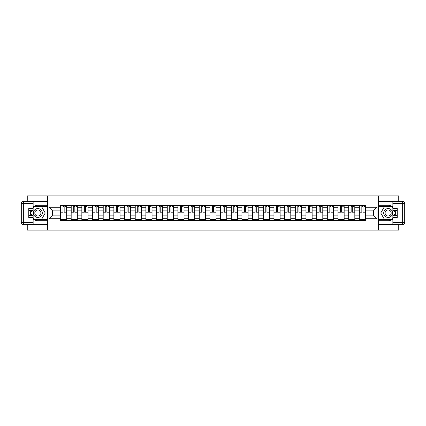 <?xml version="1.0" encoding="UTF-8"?>
<svg xmlns="http://www.w3.org/2000/svg" width="426" height="426" viewBox="0 0 426 426"><rect width="100%" height="100%" fill="white"/><g stroke="black" fill="none" stroke-linecap="round" stroke-linejoin="round"><path stroke-width="0.64" d="M27.253 224.731L27.253 230.104L398.747 230.104L398.747 224.731M398.747 201.269L398.747 195.896L27.253 195.896L27.253 201.269M71.174 220.354L71.174 207.734L66.658 207.734L66.658 220.354M66.658 207.734L66.658 205.646M71.174 207.734L71.174 205.646M77.33 205.646L77.33 220.354M81.845 220.354L81.845 205.646M88.006 205.646L88.006 220.354M92.522 220.354L92.522 205.646M98.678 205.646L98.678 220.354M103.193 220.354L103.193 205.646M109.349 205.646L109.349 220.354M113.864 220.354L113.864 205.646M120.025 205.646L120.025 220.354M124.541 220.354L124.541 205.646M130.697 205.646L130.697 220.354M135.212 220.354L135.212 205.646M141.368 205.646L141.368 220.354M145.884 220.354L145.884 205.646M152.039 205.646L152.039 220.354M156.555 220.354L156.555 205.646M162.716 205.646L162.716 220.354M167.232 220.354L167.232 205.646M173.387 205.646L173.387 220.354M177.903 220.354L177.903 205.646M184.059 205.646L184.059 220.354M188.574 220.354L188.574 205.646M194.735 205.646L194.735 220.354M199.251 220.354L199.251 205.646M205.407 205.646L205.407 220.354M209.922 220.354L209.922 205.646M216.078 205.646L216.078 220.354M220.593 220.354L220.593 205.646M226.749 205.646L226.749 220.354M231.265 220.354L231.265 205.646M237.426 205.646L237.426 220.354M241.941 220.354L241.941 205.646M248.097 205.646L248.097 220.354M252.613 220.354L252.613 205.646M258.768 205.646L258.768 220.354M263.284 220.354L263.284 205.646M269.445 205.646L269.445 220.354M273.961 220.354L273.961 205.646M280.116 205.646L280.116 220.354M284.632 220.354L284.632 205.646M290.788 205.646L290.788 220.354M295.303 220.354L295.303 205.646M301.459 205.646L301.459 220.354M305.974 220.354L305.974 205.646M312.136 205.646L312.136 220.354M316.651 220.354L316.651 205.646M322.807 205.646L322.807 220.354M327.322 220.354L327.322 205.646M333.478 205.646L333.478 220.354M337.994 220.354L337.994 205.646M344.155 205.646L344.155 220.354M348.67 220.354L348.67 205.646M354.826 205.646L354.826 220.354M359.342 220.354L359.342 205.646M359.342 215.119L354.826 215.119M348.67 215.119L344.155 215.119M337.994 215.119L333.478 215.119M327.322 215.119L322.807 215.119M316.651 215.119L312.136 215.119M305.974 215.119L301.459 215.119M295.303 215.119L290.788 215.119M284.632 215.119L280.116 215.119M273.961 215.119L269.445 215.119M263.284 215.119L258.768 215.119M252.613 215.119L248.097 215.119M241.941 215.119L237.426 215.119M231.265 215.119L226.749 215.119M220.593 215.119L216.078 215.119M209.922 215.119L205.407 215.119M199.251 215.119L194.735 215.119M188.574 215.119L184.059 215.119M177.903 215.119L173.387 215.119M167.232 215.119L162.716 215.119M156.555 215.119L152.039 215.119M145.884 215.119L141.368 215.119M135.212 215.119L130.697 215.119M124.541 215.119L120.025 215.119M113.864 215.119L109.349 215.119M103.193 215.119L98.678 215.119M92.522 215.119L88.006 215.119M81.845 215.119L77.33 215.119M71.174 215.119L66.658 215.119M359.342 210.881L354.826 210.881M348.67 210.881L344.155 210.881M337.994 210.881L333.478 210.881M327.322 210.881L322.807 210.881M316.651 210.881L312.136 210.881M305.974 210.881L301.459 210.881M295.303 210.881L290.788 210.881M284.632 210.881L280.116 210.881M273.961 210.881L269.445 210.881M263.284 210.881L258.768 210.881M252.613 210.881L248.097 210.881M241.941 210.881L237.426 210.881M231.265 210.881L226.749 210.881M220.593 210.881L216.078 210.881M209.922 210.881L205.407 210.881M199.251 210.881L194.735 210.881M188.574 210.881L184.059 210.881M177.903 210.881L173.387 210.881M167.232 210.881L162.716 210.881M156.555 210.881L152.039 210.881M145.884 210.881L141.368 210.881M135.212 210.881L130.697 210.881M124.541 210.881L120.025 210.881M113.864 210.881L109.349 210.881M103.193 210.881L98.678 210.881M92.522 210.881L88.006 210.881M81.845 210.881L77.33 210.881M71.174 210.881L66.658 210.881M52.632 215.119L60.503 215.119L60.503 210.881L52.632 210.881L52.632 215.119L49.006 218.746L49.006 207.254L60.503 207.254L60.503 210.881M365.497 210.881L365.497 215.119L373.368 215.119L373.368 210.881L365.497 210.881L365.497 205.646L60.503 205.646L60.503 207.254M365.497 207.254L376.994 207.254L376.994 218.746L365.497 218.746L365.497 215.119M60.503 215.119L60.503 220.354L365.497 220.354L365.497 218.746M60.503 218.746L49.006 218.746M378.363 230.104L378.363 195.896M47.637 230.104L47.637 195.896M66.658 219.326L60.503 219.326M63 206.674L64.161 206.674M77.33 219.326L71.174 219.326M73.671 206.674L74.838 206.674M88.006 219.326L81.845 219.326M84.343 206.674L85.509 206.674M98.678 219.326L92.522 219.326M95.019 206.674L96.18 206.674M109.349 219.326L103.193 219.326M105.691 206.674L106.851 206.674M120.025 219.326L113.864 219.326M116.362 206.674L117.528 206.674M130.697 219.326L124.541 219.326M127.039 206.674L128.199 206.674M141.368 219.326L135.212 219.326M137.71 206.674L138.871 206.674M152.039 219.326L145.884 219.326M148.381 206.674L149.547 206.674M162.716 219.326L156.555 219.326M159.052 206.674L160.219 206.674M173.387 219.326L167.232 219.326M169.729 206.674L170.89 206.674M184.059 219.326L177.903 219.326M180.4 206.674L181.561 206.674M194.735 219.326L188.574 219.326M191.072 206.674L192.238 206.674M205.407 219.326L199.251 219.326M201.748 206.674L202.909 206.674M216.078 219.326L209.922 219.326M212.42 206.674L213.58 206.674M226.749 219.326L220.593 219.326M223.091 206.674L224.252 206.674M237.426 219.326L231.265 219.326M233.762 206.674L234.928 206.674M248.097 219.326L241.941 219.326M244.439 206.674L245.6 206.674M258.768 219.326L252.613 219.326M255.11 206.674L256.271 206.674M269.445 219.326L263.284 219.326M265.781 206.674L266.948 206.674M280.116 219.326L273.961 219.326M276.453 206.674L277.619 206.674M290.788 219.326L284.632 219.326M287.129 206.674L288.29 206.674M301.459 219.326L295.303 219.326M297.801 206.674L298.961 206.674M312.136 219.326L305.974 219.326M308.472 206.674L309.638 206.674M322.807 219.326L316.651 219.326M319.149 206.674L320.309 206.674M333.478 219.326L327.322 219.326M329.82 206.674L330.981 206.674M344.155 219.326L337.994 219.326M340.491 206.674L341.657 206.674M354.826 219.326L348.67 219.326M351.162 206.674L352.329 206.674M365.497 219.326L359.342 219.326M361.839 206.674L363 206.674M49.006 207.254L52.632 210.881M373.368 215.119L376.994 218.746M373.368 210.881L376.994 207.254M64.161 211.978L66.626 212.212L64.161 212.212L64.161 205.715L66.626 205.715L65.258 205.715M66.626 211.978L66.626 205.715M63 206.605L64.161 206.605M65.258 206.605L65.737 206.605M65.157 205.715L60.535 205.715L60.535 212.212L63 212.212L63 205.715L62.01 205.715M74.838 212.212L74.838 205.715L77.298 205.715L77.298 212.212L74.838 212.212M73.671 206.605L74.838 206.605M75.929 206.605L76.408 206.605M75.828 205.715L71.211 205.715L71.211 212.212L73.671 212.212L73.671 205.715L72.681 205.715M85.509 212.212L85.509 205.715L87.969 205.715L87.969 212.212L85.509 212.212M84.343 206.605L85.509 206.605M86.6 206.605L87.08 206.605M86.499 205.715L81.883 205.715L81.883 212.212L84.343 212.212L84.343 205.715L83.352 205.715M33.137 219.081A7.695 7.695 0 0 0 37.855 220.695L47.574 220.695L47.574 224.731L23.35 224.731A2.05 2.05 0 0 1 21.3 222.681L21.3 203.319A2.05 2.05 0 0 1 23.35 201.269L33.137 201.269L33.137 210.572L28.755 210.572M33.137 201.269L47.574 201.269L47.574 205.305L37.855 205.305A7.695 7.695 0 0 0 33.137 206.919M30.555 210.572A7.695 7.695 0 0 0 30.555 215.428M47.574 220.695L47.574 205.305M28.755 215.428L33.137 215.428L33.137 224.731M33.137 208.516L28.755 208.516L28.755 217.484L33.137 217.484M47.574 206.397L34.043 206.397L33.137 207.973M33.137 218.027L34.043 219.603L47.574 219.603M31.636 210.572L30.235 213L31.636 215.428M392.863 206.919A7.695 7.695 0 0 0 388.145 205.305L378.426 205.305L378.426 201.269L402.65 201.269A2.05 2.05 0 0 1 404.7 203.319L404.7 222.681A2.05 2.05 0 0 1 402.65 224.731L392.863 224.731L392.863 215.428L397.245 215.428M392.863 224.731L378.426 224.731L378.426 220.695L388.145 220.695A7.695 7.695 0 0 0 392.863 219.081M395.445 215.428A7.695 7.695 0 0 0 395.445 210.572M378.426 205.305L378.426 220.695M397.245 210.572L392.863 210.572L392.863 201.269M392.863 217.484L397.245 217.484L397.245 208.516L392.863 208.516M378.426 219.603L391.957 219.603L392.863 218.027M392.863 207.973L391.957 206.397L378.426 206.397M394.364 215.428L395.765 213L394.364 210.572M33.409 213A4.446 4.446 0 0 0 37.855 217.446A4.446 4.446 0 0 0 42.302 213A4.446 4.446 0 0 0 37.855 208.554A4.446 4.446 0 0 0 33.409 213M34.81 213A3.046 3.046 0 0 0 37.855 216.046A3.046 3.046 0 0 0 40.901 213A3.046 3.046 0 0 0 37.855 209.954A3.046 3.046 0 0 0 34.81 213M33.137 208.383L34.165 206.605L41.551 206.605L45.241 213L41.551 219.395L34.165 219.395L33.137 217.617M31.87 215.428L30.47 213L31.87 210.572M383.698 213A4.446 4.446 0 0 0 388.145 217.446A4.446 4.446 0 0 0 392.591 213A4.446 4.446 0 0 0 388.145 208.554A4.446 4.446 0 0 0 383.698 213M385.099 213A3.046 3.046 0 0 0 388.145 216.046A3.046 3.046 0 0 0 391.19 213A3.046 3.046 0 0 0 388.145 209.954A3.046 3.046 0 0 0 385.099 213M392.863 217.617L391.835 219.395L384.449 219.395L380.759 213L384.449 206.605L391.835 206.605L392.863 208.383M394.13 210.572L395.53 213L394.13 215.428M96.18 212.212L96.18 205.715L98.646 205.715L98.646 212.212L96.18 212.212M95.019 206.605L96.18 206.605M97.277 206.605L97.756 206.605M97.171 205.715L92.554 205.715L92.554 212.212L95.019 212.212L95.019 205.715L94.024 205.715M106.851 212.212L106.851 205.715L109.317 205.715L109.317 212.212L106.851 212.212M105.691 206.605L106.851 206.605M107.948 206.605L108.428 206.605M107.847 205.715L103.225 205.715L103.225 212.212L105.691 212.212L105.691 205.715L104.7 205.715M117.528 212.212L117.528 205.715L119.988 205.715L119.988 212.212L117.528 212.212M116.362 206.605L117.528 206.605M118.62 206.605L119.099 206.605M118.519 205.715L113.902 205.715L113.902 212.212L116.362 212.212L116.362 205.715L115.371 205.715M128.199 212.212L128.199 205.715L130.66 205.715L130.66 212.212L128.199 212.212M127.039 206.605L128.199 206.605M129.296 206.605L129.77 206.605M129.19 205.715L124.573 205.715L124.573 212.212L127.039 212.212L127.039 205.715L126.043 205.715M138.871 212.212L138.871 205.715L141.336 205.715L141.336 212.212L138.871 212.212M137.71 206.605L138.871 206.605M139.968 206.605L140.447 206.605M139.866 205.715L135.244 205.715L135.244 212.212L137.71 212.212L137.71 205.715L136.719 205.715M149.547 212.212L149.547 205.715L152.007 205.715L152.007 212.212L149.547 212.212M148.381 206.605L149.547 206.605M150.639 206.605L151.118 206.605M150.538 205.715L145.921 205.715L145.921 212.212L148.381 212.212L148.381 205.715L147.391 205.715M160.219 212.212L160.219 205.715L162.679 205.715L162.679 212.212L160.219 212.212M159.052 206.605L160.219 206.605M161.31 206.605L161.789 206.605M161.209 205.715L156.592 205.715L156.592 212.212L159.052 212.212L159.052 205.715L158.062 205.715M170.89 212.212L170.89 205.715L173.355 205.715L173.355 212.212L170.89 212.212M169.729 206.605L170.89 206.605M171.987 206.605L172.466 206.605M171.88 205.715L167.264 205.715L167.264 212.212L169.729 212.212L169.729 205.715L168.733 205.715M181.561 212.212L181.561 205.715L184.027 205.715L184.027 212.212L181.561 212.212M180.4 206.605L181.561 206.605M182.658 206.605L183.137 206.605M182.557 205.715L177.935 205.715L177.935 212.212L180.4 212.212L180.4 205.715L179.41 205.715M192.238 212.212L192.238 205.715L194.698 205.715L194.698 212.212L192.238 212.212M191.072 206.605L192.238 206.605M193.329 206.605L193.809 206.605M193.228 205.715L188.611 205.715L188.611 212.212L191.072 212.212L191.072 205.715L190.081 205.715M202.909 212.212L202.909 205.715L205.369 205.715L205.369 212.212L202.909 212.212M201.748 206.605L202.909 206.605M204.001 206.605L204.48 206.605M203.9 205.715L199.283 205.715L199.283 212.212L201.748 212.212L201.748 205.715L200.752 205.715M213.58 212.212L213.58 205.715L216.046 205.715L216.046 212.212L213.58 212.212M212.42 206.605L213.58 206.605M214.677 206.605L215.157 206.605M214.576 205.715L209.954 205.715L209.954 212.212L212.42 212.212L212.42 205.715L211.424 205.715M224.252 212.212L224.252 205.715L226.717 205.715L226.717 212.212L224.252 212.212M223.091 206.605L224.252 206.605M225.349 206.605L225.828 206.605M225.248 205.715L220.631 205.715L220.631 212.212L223.091 212.212L223.091 205.715L222.1 205.715M234.928 212.212L234.928 205.715L237.388 205.715L237.388 212.212L234.928 212.212M233.762 206.605L234.928 206.605M236.02 206.605L236.499 206.605M235.919 205.715L231.302 205.715L231.302 212.212L233.762 212.212L233.762 205.715L232.772 205.715M245.6 212.212L245.6 205.715L248.065 205.715L248.065 212.212L245.6 212.212M244.439 206.605L245.6 206.605M246.697 206.605L247.176 206.605M246.59 205.715L241.973 205.715L241.973 212.212L244.439 212.212L244.439 205.715L243.443 205.715M256.271 212.212L256.271 205.715L258.736 205.715L258.736 212.212L256.271 212.212M255.11 206.605L256.271 206.605M257.368 206.605L257.847 206.605M257.267 205.715L252.645 205.715L252.645 212.212L255.11 212.212L255.11 205.715L254.12 205.715M266.948 212.212L266.948 205.715L269.408 205.715L269.408 212.212L266.948 212.212M265.781 206.605L266.948 206.605M268.039 206.605L268.518 206.605M267.938 205.715L263.321 205.715L263.321 212.212L265.781 212.212L265.781 205.715L264.791 205.715M277.619 212.212L277.619 205.715L280.079 205.715L280.079 212.212L277.619 212.212M276.453 206.605L277.619 206.605M278.71 206.605L279.19 206.605M278.609 205.715L273.993 205.715L273.993 212.212L276.453 212.212L276.453 205.715L275.462 205.715M288.29 212.212L288.29 205.715L290.756 205.715L290.756 212.212L288.29 212.212M287.129 206.605L288.29 206.605M289.387 206.605L289.866 206.605M289.281 205.715L284.664 205.715L284.664 212.212L287.129 212.212L287.129 205.715L286.134 205.715M298.961 212.212L298.961 205.715L301.427 205.715L301.427 212.212L298.961 212.212M297.801 206.605L298.961 206.605M300.058 206.605L300.538 206.605M299.957 205.715L295.34 205.715L295.34 212.212L297.801 212.212L297.801 205.715L296.81 205.715M309.638 212.212L309.638 205.715L312.098 205.715L312.098 212.212L309.638 212.212M308.472 206.605L309.638 206.605M310.73 206.605L311.209 206.605M310.629 205.715L306.012 205.715L306.012 212.212L308.472 212.212L308.472 205.715L307.481 205.715M320.309 212.212L320.309 205.715L322.775 205.715L322.775 212.212L320.309 212.212M319.149 206.605L320.309 206.605M321.406 206.605L321.886 206.605M321.3 205.715L316.683 205.715L316.683 212.212L319.149 212.212L319.149 205.715L318.153 205.715M330.981 212.212L330.981 205.715L333.446 205.715L333.446 212.212L330.981 212.212M329.82 206.605L330.981 206.605M332.078 206.605L332.557 206.605M331.976 205.715L327.354 205.715L327.354 212.212L329.82 212.212L329.82 205.715L328.829 205.715M341.657 212.212L341.657 205.715L344.117 205.715L344.117 212.212L341.657 212.212M340.491 206.605L341.657 206.605M342.749 206.605L343.228 206.605M342.648 205.715L338.031 205.715L338.031 212.212L340.491 212.212L340.491 205.715L339.501 205.715M352.329 212.212L352.329 205.715L354.789 205.715L354.789 212.212L352.329 212.212M351.162 206.605L352.329 206.605M353.42 206.605L353.899 206.605M353.319 205.715L348.702 205.715L348.702 212.212L351.162 212.212L351.162 205.715L350.172 205.715M363 212.212L363 205.715L365.465 205.715L365.465 212.212L363 212.212M361.839 206.605L363 206.605M364.097 206.605L364.576 206.605M363.99 205.715L359.374 205.715L359.374 212.212L361.839 212.212L361.839 205.715L360.843 205.715M348.67 207.734L344.155 207.734M337.994 207.734L333.478 207.734M327.322 207.734L322.807 207.734M316.651 207.734L312.136 207.734M305.974 207.734L301.459 207.734M295.303 207.734L290.788 207.734M284.632 207.734L280.116 207.734M273.961 207.734L269.445 207.734M263.284 207.734L258.768 207.734M252.613 207.734L248.097 207.734M241.941 207.734L237.426 207.734M231.265 207.734L226.749 207.734M220.593 207.734L216.078 207.734M209.922 207.734L205.407 207.734M199.251 207.734L194.735 207.734M188.574 207.734L184.059 207.734M177.903 207.734L173.387 207.734M167.232 207.734L162.716 207.734M156.555 207.734L152.039 207.734M145.884 207.734L141.368 207.734M135.212 207.734L130.697 207.734M124.541 207.734L120.025 207.734M113.864 207.734L109.349 207.734M103.193 207.734L98.678 207.734M92.522 207.734L88.006 207.734M81.845 207.734L77.33 207.734M359.342 207.734L354.826 207.734M348.67 218.266L344.155 218.266M337.994 218.266L333.478 218.266M327.322 218.266L322.807 218.266M316.651 218.266L312.136 218.266M305.974 218.266L301.459 218.266M295.303 218.266L290.788 218.266M284.632 218.266L280.116 218.266M273.961 218.266L269.445 218.266M263.284 218.266L258.768 218.266M252.613 218.266L248.097 218.266M241.941 218.266L237.426 218.266M231.265 218.266L226.749 218.266M220.593 218.266L216.078 218.266M209.922 218.266L205.407 218.266M199.251 218.266L194.735 218.266M188.574 218.266L184.059 218.266M177.903 218.266L173.387 218.266M167.232 218.266L162.716 218.266M156.555 218.266L152.039 218.266M145.884 218.266L141.368 218.266M135.212 218.266L130.697 218.266M124.541 218.266L120.025 218.266M113.864 218.266L109.349 218.266M103.193 218.266L98.678 218.266M92.522 218.266L88.006 218.266M81.845 218.266L77.33 218.266M71.174 218.266L66.658 218.266M359.342 218.266L354.826 218.266M64.161 209.038L66.626 209.038M60.535 211.978L63 211.978M60.535 209.038L63 209.038M74.838 211.978L77.298 211.978M74.838 209.038L77.298 209.038M71.211 211.978L73.671 211.978M71.211 209.038L73.671 209.038M85.509 211.978L87.969 211.978M85.509 209.038L87.969 209.038M81.883 211.978L84.343 211.978M81.883 209.038L84.343 209.038M33.137 203.319L23.35 203.319L23.35 222.681L33.137 222.681M21.3 203.319L23.35 203.319L23.35 201.269M23.35 224.731L23.35 222.681L21.3 222.681M392.863 222.681L402.65 222.681L402.65 203.319L392.863 203.319M404.7 222.681L402.65 222.681L402.65 224.731M402.65 201.269L402.65 203.319L404.7 203.319M96.18 211.978L98.646 211.978M96.18 209.038L98.646 209.038M92.554 211.978L95.019 211.978M92.554 209.038L95.019 209.038M106.851 211.978L109.317 211.978M106.851 209.038L109.317 209.038M103.225 211.978L105.691 211.978M103.225 209.038L105.691 209.038M117.528 211.978L119.988 211.978M117.528 209.038L119.988 209.038M113.902 211.978L116.362 211.978M113.902 209.038L116.362 209.038M128.199 211.978L130.66 211.978M128.199 209.038L130.66 209.038M124.573 211.978L127.039 211.978M124.573 209.038L127.039 209.038M138.871 211.978L141.336 211.978M138.871 209.038L141.336 209.038M135.244 211.978L137.71 211.978M135.244 209.038L137.71 209.038M149.547 211.978L152.007 211.978M149.547 209.038L152.007 209.038M145.921 211.978L148.381 211.978M145.921 209.038L148.381 209.038M160.219 211.978L162.679 211.978M160.219 209.038L162.679 209.038M156.592 211.978L159.052 211.978M156.592 209.038L159.052 209.038M170.89 211.978L173.355 211.978M170.89 209.038L173.355 209.038M167.264 211.978L169.729 211.978M167.264 209.038L169.729 209.038M181.561 211.978L184.027 211.978M181.561 209.038L184.027 209.038M177.935 211.978L180.4 211.978M177.935 209.038L180.4 209.038M192.238 211.978L194.698 211.978M192.238 209.038L194.698 209.038M188.611 211.978L191.072 211.978M188.611 209.038L191.072 209.038M202.909 211.978L205.369 211.978M202.909 209.038L205.369 209.038M199.283 211.978L201.748 211.978M199.283 209.038L201.748 209.038M213.58 211.978L216.046 211.978M213.58 209.038L216.046 209.038M209.954 211.978L212.42 211.978M209.954 209.038L212.42 209.038M224.252 211.978L226.717 211.978M224.252 209.038L226.717 209.038M220.631 211.978L223.091 211.978M220.631 209.038L223.091 209.038M234.928 211.978L237.388 211.978M234.928 209.038L237.388 209.038M231.302 211.978L233.762 211.978M231.302 209.038L233.762 209.038M245.6 211.978L248.065 211.978M245.6 209.038L248.065 209.038M241.973 211.978L244.439 211.978M241.973 209.038L244.439 209.038M256.271 211.978L258.736 211.978M256.271 209.038L258.736 209.038M252.645 211.978L255.11 211.978M252.645 209.038L255.11 209.038M266.948 211.978L269.408 211.978M266.948 209.038L269.408 209.038M263.321 211.978L265.781 211.978M263.321 209.038L265.781 209.038M277.619 211.978L280.079 211.978M277.619 209.038L280.079 209.038M273.993 211.978L276.453 211.978M273.993 209.038L276.453 209.038M288.29 211.978L290.756 211.978M288.29 209.038L290.756 209.038M284.664 211.978L287.129 211.978M284.664 209.038L287.129 209.038M298.961 211.978L301.427 211.978M298.961 209.038L301.427 209.038M295.34 211.978L297.801 211.978M295.34 209.038L297.801 209.038M309.638 211.978L312.098 211.978M309.638 209.038L312.098 209.038M306.012 211.978L308.472 211.978M306.012 209.038L308.472 209.038M320.309 211.978L322.775 211.978M320.309 209.038L322.775 209.038M316.683 211.978L319.149 211.978M316.683 209.038L319.149 209.038M330.981 211.978L333.446 211.978M330.981 209.038L333.446 209.038M327.354 211.978L329.82 211.978M327.354 209.038L329.82 209.038M341.657 211.978L344.117 211.978M341.657 209.038L344.117 209.038M338.031 211.978L340.491 211.978M338.031 209.038L340.491 209.038M352.329 211.978L354.789 211.978M352.329 209.038L354.789 209.038M348.702 211.978L351.162 211.978M348.702 209.038L351.162 209.038M363 211.978L365.465 211.978M363 209.038L365.465 209.038M359.374 211.978L361.839 211.978M359.374 209.038L361.839 209.038"/></g></svg>
